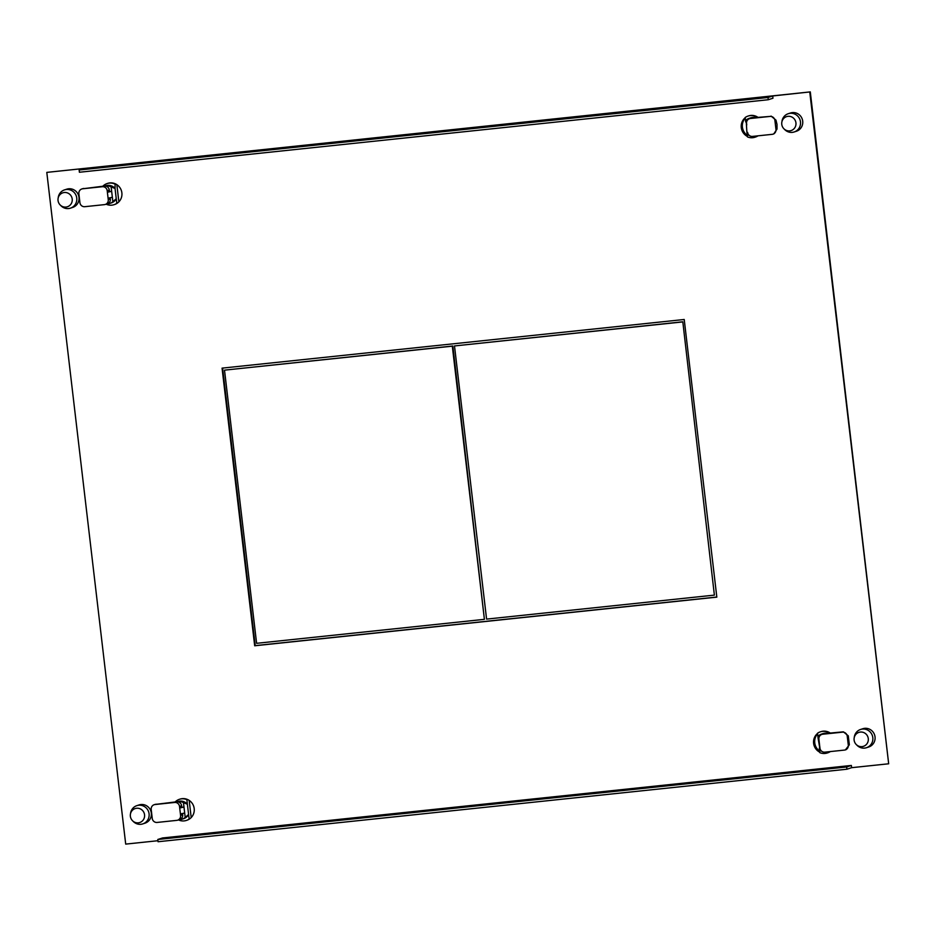 <?xml version="1.0" encoding="UTF-8"?>
<svg xmlns="http://www.w3.org/2000/svg" width="936" height="936" viewBox="0 0 936 936"><rect width="100%" height="100%" fill="white"/><g stroke="black" fill="none" stroke-linecap="round" stroke-linejoin="round"><path stroke-width="1.4" d="M58.09 198.479L58.278 197.309A9.594 9.301 72 0 1 76.752 198.058A9.594 9.301 72 0 1 61.027 205.815L60.197 204.984A7.336 7.114 72 0 1 64.28 192.512A7.336 7.114 72 0 1 72.212 199.04A7.336 7.114 72 0 1 60.197 204.984M116.848 184.649L118.872 201.825M115.105 183.713L115.069 188.452A9.032 8.752 -108 0 0 105.745 185.761L104.949 186.018M116.275 198.736L112.87 201.673A9.032 8.752 72 0 1 109.828 203.416L111.314 202.936A9.032 8.752 -108 0 0 116.275 198.736L116.813 203.287L117.386 203.1M116.813 203.287A11.115 10.787 72 0 1 106.142 204.177M102.855 186.206A11.115 10.787 72 0 1 114.531 183.901M109.477 191.564L107.383 192.243L107.207 190.733A4.516 4.376 72 0 0 102.316 186.72L82.696 188.779A4.516 4.376 72 0 0 78.87 193.717L79.923 202.679A4.516 4.376 72 0 0 84.802 206.692L104.422 204.633A4.516 4.376 72 0 0 108.26 199.696L108.085 198.198L112.355 197.285L111.653 191.33L109.477 191.564L109.301 190.055A4.516 4.376 -108 0 0 105.066 186.018A9.032 8.752 72 0 1 111.138 186.943L115.069 188.452M109.828 203.416A9.032 8.752 72 0 1 107.184 203.837A4.516 4.376 -108 0 0 110.343 199.017L110.202 197.742M108.085 198.198L107.383 192.243L111.653 191.33L111.138 186.943M105.066 186.018A4.516 4.376 -108 0 0 104.411 186.042L82.696 188.779M82.579 188.721L83.749 188.44M116.251 198.748L115.046 188.464M112.87 201.673L112.355 197.285M189.715 818.836L189.142 819.023A11.115 10.787 72 0 1 186.311 820.451L186.884 820.264A11.115 10.787 -108 0 0 192.5 803.778A11.115 10.787 -108 0 0 180.028 799.11L179.455 799.297A11.115 10.787 72 0 1 186.872 799.648L187.446 799.461M809.769 92.067L888.673 763.788L810.295 91.892L772.715 95.963L772.972 98.21L768.269 99.731L768 97.496L79.151 170.013L79.408 172.247L768.269 99.731M846.647 766.97L846.916 769.216L158.055 841.733L157.798 839.487L846.647 766.97L851.35 765.449L851.62 767.684L888.673 763.788M851.35 765.449L162.501 837.966L157.798 839.487M810.295 91.892L46.8 172.388L125.705 844.108L157.938 840.715M46.8 172.388L83.854 168.48L79.151 170.013M866.502 747.712L868.725 746.986A9.594 9.301 -108 0 0 875.031 736.889A9.594 9.301 -108 0 0 862.817 728.735L860.593 729.46A9.594 9.301 72 0 1 872.808 737.603A9.594 9.301 72 0 1 857.095 745.372L856.264 744.541A7.336 7.114 72 0 1 860.336 732.069A7.336 7.114 72 0 1 868.28 738.598A7.336 7.114 72 0 1 856.264 744.541M794.173 131.964L796.396 131.251A9.594 9.301 -108 0 0 802.702 121.142A9.594 9.301 -108 0 0 790.475 112.999L788.252 113.712A9.594 9.301 72 0 1 800.479 121.867A9.594 9.301 72 0 1 784.766 129.636L783.923 128.794A7.336 7.114 72 0 1 788.007 116.321A7.336 7.114 72 0 1 795.939 122.862A7.336 7.114 72 0 1 783.923 128.794M757.844 117.257A11.115 10.787 -108 0 0 748.589 115.9L748.016 116.087A11.115 10.787 72 0 1 757.107 117.328M745.208 117.749A11.115 10.787 -108 0 0 747.408 136.422M757.633 135.86A11.115 10.787 72 0 1 754.872 137.241L755.446 137.054A11.115 10.787 -108 0 0 757.996 135.825M142.775 823.891L144.998 823.177A9.594 9.301 -108 0 0 151.304 813.08A9.594 9.301 -108 0 0 139.078 804.925L136.855 805.65A9.594 9.301 72 0 1 149.081 813.793A9.594 9.301 72 0 1 133.368 821.562L132.526 820.732A7.336 7.114 72 0 1 136.609 808.259A7.336 7.114 72 0 1 144.553 814.788A7.336 7.114 72 0 1 132.526 820.732M113.981 204.703L114.555 204.528A11.115 10.787 -108 0 0 120.171 188.031A11.115 10.787 -108 0 0 107.698 183.374L107.125 183.561M70.446 208.155L72.669 207.429A9.594 9.301 -108 0 0 78.975 197.332A9.594 9.301 -108 0 0 66.748 189.177L64.525 189.903M830.185 732.993A11.115 10.787 -108 0 0 820.919 731.648L820.345 731.835A11.115 10.787 72 0 1 829.436 733.075M817.537 733.485A11.115 10.787 -108 0 0 819.737 752.158M829.975 751.608A11.115 10.787 72 0 1 827.202 752.989L827.775 752.801A11.115 10.787 -108 0 0 830.326 751.573M222.066 368.14L684.216 319.492L716.824 597.133L254.686 645.782L222.066 368.14M747.349 135.931A11.115 10.787 72 0 1 745.243 118.006M819.679 751.678A11.115 10.787 72 0 1 817.573 733.742M716.812 597.028L255.212 645.618L222.604 368.082M846.916 769.216L851.62 767.684M772.715 95.963L768 97.496M224.511 370.153L452.837 346.004L484.403 619.34L256.604 643.313L224.511 370.153L452.31 346.168L484.403 619.34M682.812 321.785L714.379 595.12L486.58 619.105L454.498 345.946L682.812 321.785L714.379 595.12M454.498 345.946L682.297 321.961M130.42 814.226L130.607 813.056A9.594 9.301 72 0 1 136.855 805.65M191.201 817.573L189.177 800.385M186.311 820.451A11.115 10.787 72 0 1 178.472 819.913M175.196 801.941A11.115 10.787 72 0 1 179.455 799.297M186.872 799.648L187.375 804.199A9.032 8.752 -108 0 0 178.086 801.497L177.278 801.754M181.806 807.3L183.982 807.066L185.199 817.42A9.032 8.752 72 0 1 182.157 819.164L183.655 818.672A9.032 8.752 -108 0 0 188.604 814.484L187.375 804.199L183.468 802.678L183.982 807.066L179.712 807.979L181.806 807.3L181.631 805.802A4.516 4.376 -108 0 0 177.407 801.766A9.032 8.752 72 0 1 183.468 802.678M189.142 819.023L188.604 814.484L185.199 817.42M182.157 819.164A9.032 8.752 72 0 1 179.513 819.573M179.536 806.481L180.589 815.432A4.516 4.376 72 0 1 176.752 820.369L157.131 822.44A4.516 4.376 72 0 1 152.252 818.415L151.199 809.464A4.516 4.376 72 0 1 155.037 804.527L174.646 802.456A4.516 4.376 72 0 1 179.536 806.481L181.631 805.802M177.407 801.766A4.516 4.376 -108 0 0 176.74 801.778L154.908 804.469M180.414 813.934L184.684 813.033M179.501 819.573A4.516 4.376 -108 0 0 182.684 814.753L182.532 813.489M747.279 135.404A11.571 11.22 72 0 1 745.243 118.076M781.817 122.288L782.005 121.13A9.594 9.301 72 0 1 788.252 113.712M745.699 121.961L745.185 117.515A11.115 10.787 72 0 1 748.016 116.087M754.872 137.241A11.115 10.787 72 0 1 747.454 136.902L746.94 132.491M747.876 134.831L746.893 132.362L746.144 120.089A9.032 8.752 72 0 1 751.854 117.936A4.516 4.376 -108 0 0 751.631 117.994L749.537 118.673A4.516 4.376 72 0 1 750.403 118.498L770.024 116.427A4.516 4.376 72 0 1 774.914 120.451L775.967 129.402A4.516 4.376 72 0 1 772.13 134.339L752.509 136.41A4.516 4.376 72 0 1 747.618 132.386L747.876 134.831A9.032 8.752 72 0 0 749.35 135.486M754.767 117.573A9.032 8.752 -108 0 0 750.672 117.866L749.186 118.346M770.024 116.427L752.497 117.819A4.516 4.376 -108 0 0 751.854 117.936M775.967 129.402L777.009 129.063L773.791 133.895M777.009 129.063L777.009 124.418L775.956 120.112L774.914 120.451M771.065 116.087L775.956 120.112M749.537 118.673A4.516 4.376 72 0 0 746.565 123.435L746.752 124.933M746.144 120.089L746.694 124.476M819.62 751.152A11.571 11.22 72 0 1 817.584 733.812M854.147 738.036L854.334 736.866A9.594 9.301 72 0 1 860.593 729.46M818.041 737.697L817.514 733.262A11.115 10.787 72 0 1 820.345 731.835M827.202 752.989A11.115 10.787 72 0 1 819.796 752.638L819.269 748.227M819.69 746.179L818.473 735.836L818.029 737.814L820.205 750.567L818.906 739.171A4.516 4.376 72 0 1 822.732 734.233L842.353 732.174A4.516 4.376 72 0 1 847.244 736.187L848.297 745.15A4.516 4.376 72 0 1 844.459 750.087L824.838 752.146A4.516 4.376 72 0 1 819.959 748.133L819.784 746.624M827.096 733.321A9.032 8.752 -108 0 0 823.013 733.602L821.515 734.093A9.032 8.752 72 0 1 824.183 733.672A4.516 4.376 -108 0 0 823.961 733.742L821.866 734.421M818.473 735.836A9.032 8.752 72 0 1 821.515 734.093M821.679 751.222A9.032 8.752 72 0 1 820.205 750.567M824.183 733.672A4.516 4.376 -108 0 1 824.827 733.555L843.406 731.835L848.285 735.848L847.244 736.187M846.121 749.642L845.325 749.9M845.512 749.748L849.338 744.81L848.285 735.848M109.301 190.055L107.207 190.733M102.316 186.72L104.411 186.042M108.26 199.696L110.343 199.017M174.646 802.456L176.74 801.778M156.078 804.188L155.037 804.527M180.589 815.432L182.684 814.753M752.497 117.819L750.403 118.498M848.297 745.15L849.338 744.81M842.353 732.174L843.406 731.835M824.827 733.555L822.732 734.233M81.83 188.967L82.789 188.662M105.288 204.446L107.383 203.767M154.171 804.714L155.119 804.398M177.618 820.193L179.712 819.515M772.996 134.152L773.943 133.848"/></g></svg>

